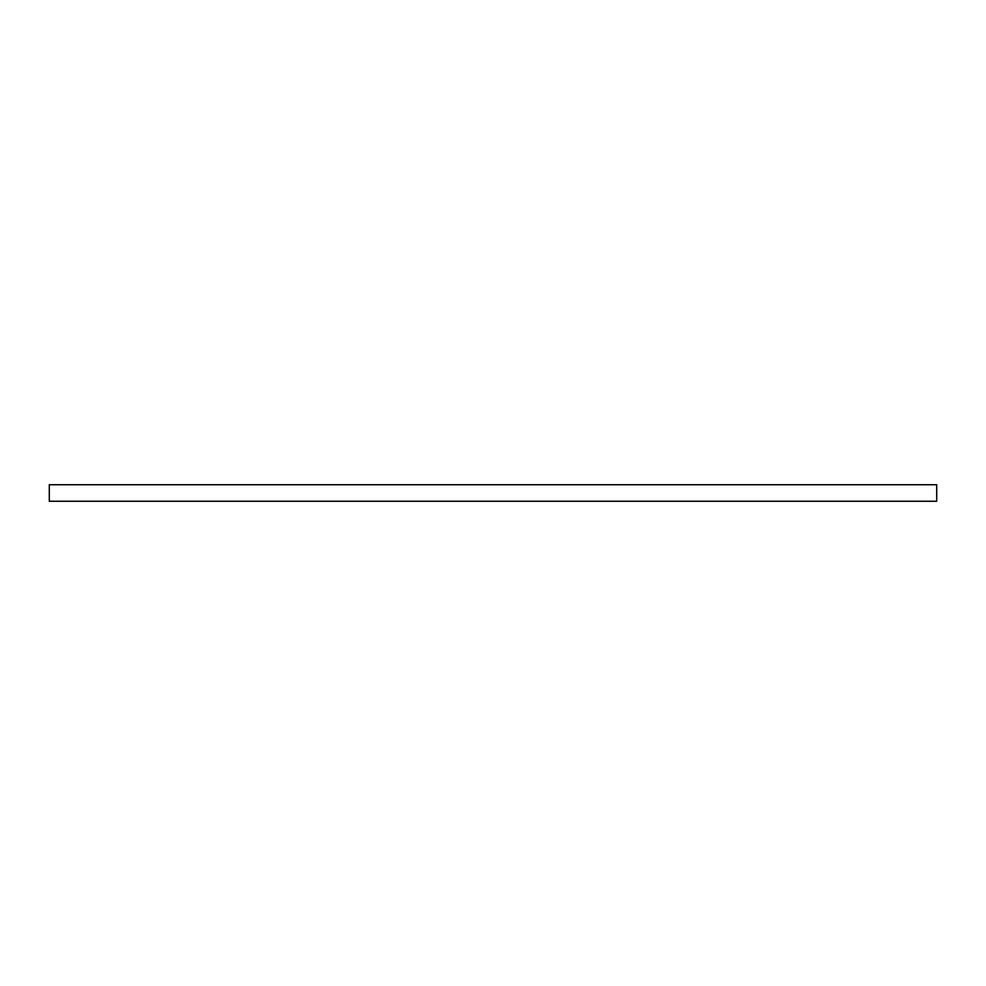 <?xml version="1.0" encoding="UTF-8"?>
<svg xmlns="http://www.w3.org/2000/svg" width="986" height="986" viewBox="0 0 986 986"><rect width="100%" height="100%" fill="white"/><g stroke="black" fill="none" stroke-linecap="round" stroke-linejoin="round"><path stroke-width="1.48" d="M49.3 501.258L936.7 501.258L936.7 484.742L49.3 484.742L49.3 501.258"/></g></svg>
